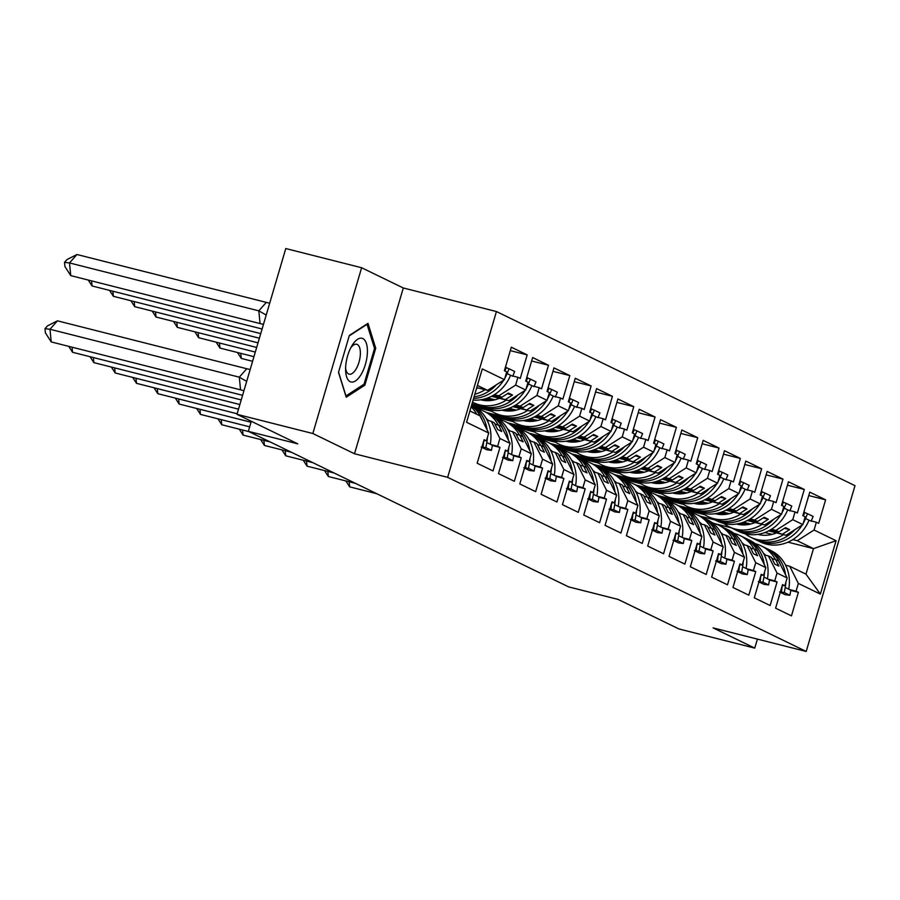 <?xml version="1.0" encoding="UTF-8"?>
<svg xmlns="http://www.w3.org/2000/svg" width="900" height="900" viewBox="0 0 900 900"><rect width="100%" height="100%" fill="white"/><g stroke="black" fill="none" stroke-linecap="round" stroke-linejoin="round"><path stroke-width="1.35" d="M354.51 453.757L403.301 287.977L361.62 267.739L312.829 433.519L354.51 453.757L447.649 477.326L806.209 651.454L713.07 627.885L754.751 648.124L757.406 639.101M754.751 648.124L678.904 628.942L618.097 599.411L568.642 586.89L248.344 431.348L251.303 421.279M312.829 433.519L236.981 414.326L285.784 248.546L361.62 267.739M403.301 287.977L496.44 311.546L855 485.674L806.209 651.454M491.49 396.304L508.905 400.714L492.39 395.831M494.831 423.877L501.39 426.24L510.03 443.385L507.735 451.181L505.418 450.056L498.488 473.591L514.339 481.286L521.269 457.751L518.94 456.626L521.235 448.83L512.595 431.685L515.599 433.136L518.996 439.875L523.091 441.866L519.694 435.127L522.709 436.59L531.349 453.746L529.054 461.531L526.736 460.406L519.806 483.941L535.658 491.647L542.587 468.101L540.259 466.976L542.554 459.18L533.914 442.035L536.918 443.498L540.315 450.225L544.41 452.216L541.012 445.489L544.016 446.94L552.668 464.096L550.373 471.881L548.044 470.756L541.125 494.303L556.965 501.998L563.895 478.451L561.577 477.326L563.873 469.53L555.221 452.385L558.236 453.848L561.623 460.586L565.729 462.577L562.331 455.839L565.335 457.301L573.986 474.446L571.691 482.243L569.363 481.106L562.433 504.652L578.284 512.347L585.214 488.812L582.896 487.676L585.191 479.891L576.54 462.735L579.555 464.197L582.941 470.936L587.048 472.928L583.65 466.189L586.654 467.651L595.294 484.796L593.01 492.593L590.681 491.456L583.751 515.002L599.602 522.697L606.533 499.162L604.215 498.026L606.499 490.241L597.859 473.085L600.863 474.548L604.26 481.286L608.366 483.277L604.969 476.539L607.972 478.001L616.613 495.146L614.317 502.942L612 501.817L605.07 525.352L620.921 533.048L627.851 509.512L625.523 508.387L627.817 500.591L619.178 483.446L622.181 484.897L625.579 491.636L629.674 493.627L626.288 486.889L629.291 488.351L637.931 505.507L635.636 513.293L633.319 512.168L626.389 535.702L642.24 543.409L649.17 519.863L646.841 518.738L649.136 510.941L640.496 493.796L643.5 495.259L646.898 501.986L650.992 503.978L647.595 497.239L650.61 498.701L659.25 515.858L656.955 523.642L654.637 522.517L647.707 546.064L663.559 553.759L670.489 530.212L668.16 529.087L670.455 521.291L661.815 504.146L664.819 505.609L668.216 512.347L672.311 514.339L668.914 507.6L671.918 509.051L680.569 526.207L678.274 533.993L675.945 532.868L669.026 556.414L684.877 564.109L691.796 540.562L689.479 539.438L691.774 531.653L683.134 514.496L686.137 515.959L689.535 522.697L693.63 524.689L690.232 517.95L693.236 519.413L701.887 536.558L699.592 544.354L697.264 543.217L690.334 566.764L706.185 574.459L713.115 550.924L710.798 549.788L713.092 542.002L704.441 524.846L707.456 526.309L710.842 533.048L714.949 535.039L711.551 528.3L714.555 529.762L723.195 546.908L720.911 554.704L718.582 553.579L711.653 577.114L727.504 584.809L734.434 561.274L732.116 560.149L734.4 552.352L725.76 535.207L728.764 536.659L732.161 543.398L736.268 545.389L732.87 538.65L735.874 540.113L744.514 557.257L742.219 565.054L739.901 563.929L732.971 587.464L748.822 595.17L755.752 571.624L753.424 570.499L755.719 562.702L747.079 545.558L750.082 547.009L753.48 553.748L757.575 555.739L754.189 549L757.192 550.462L765.832 567.619L755.719 562.702M512.809 406.654L530.212 411.064L513.709 406.181M491.231 400.5L484.886 398.891M483.525 399.251L489.173 400.68M516.15 434.239L519.694 435.127M534.127 417.004L551.531 421.414L535.028 416.531M512.55 410.85L506.205 409.241M504.844 409.601L510.491 411.03M537.469 444.589L541.012 445.489M555.446 427.365L572.85 431.764L556.346 426.892M533.858 421.2L527.524 419.591M490.095 410.13L472.613 405.697M475.02 407.014L491.692 411.233M526.163 419.951L531.81 421.38M558.788 454.939L562.331 455.839M576.765 437.715L594.169 442.114L577.665 437.243M555.176 431.55L548.842 429.952M511.414 420.48L493.931 416.059M496.339 417.364L513.011 421.582M547.481 430.301L553.118 431.73M580.095 465.289L583.65 466.189M598.084 448.065L615.488 452.464L598.972 447.593M576.495 441.9L570.161 440.303M532.721 430.83L515.25 426.409M517.646 427.714L534.33 431.933M568.8 440.651L574.436 442.08M601.414 475.639L604.969 476.539M619.391 458.415L636.806 462.825L620.291 457.942M597.814 452.261L591.48 450.652M554.04 441.18L536.558 436.759M538.965 438.064L555.649 442.282M590.107 451.012L595.755 452.43M622.732 485.989L626.288 486.889M640.71 468.765L658.125 473.175L641.61 468.293M619.133 462.611L612.788 461.002M575.359 451.53L557.876 447.109M560.284 448.414L576.967 452.644M611.426 461.363L617.074 462.791M644.051 496.35L647.595 497.239M662.029 479.126L679.433 483.525L662.929 478.654M640.451 472.961L634.106 471.353M596.678 461.88L579.195 457.459M581.602 458.775L598.275 462.994M632.745 471.713L638.393 473.141M665.37 506.7L668.914 507.6M683.347 489.476L700.751 493.875L684.248 489.004M661.759 483.311L655.425 481.714M617.996 472.241L600.514 467.82M602.921 469.125L619.594 473.344M654.064 482.062L659.711 483.491M686.689 517.05L690.232 517.95M704.666 499.826L722.07 504.225L705.566 499.354M683.077 493.661L676.744 492.064M639.315 482.591L621.832 478.17M624.24 479.475L640.913 483.694M675.383 492.412L681.03 493.841M708.008 527.4L711.551 528.3M725.985 510.176L743.389 514.586L726.874 509.704M704.396 504.022L698.062 502.414M660.623 492.941L643.151 488.52M645.559 489.825L662.231 494.044M696.701 502.762L702.337 504.191M729.315 537.75L732.87 538.65M747.293 520.526L764.707 524.936L748.192 520.054M725.715 514.373L719.381 512.764M681.941 503.291L664.459 498.87M666.866 500.175L683.55 504.394M718.009 513.124L723.656 514.553M750.634 548.111L754.189 549M768.611 530.887L786.026 535.286L769.511 530.415M747.034 524.722L740.689 523.114M703.26 513.641L685.778 509.22M688.185 510.536L704.869 514.755M739.327 523.474L744.975 524.903M771.952 558.461L778.511 560.812L787.151 577.969L784.856 585.754L782.539 584.629L775.609 608.175L791.46 615.87L798.39 592.324L796.061 591.199L798.356 583.414L789.716 566.257L805.972 574.155L813.488 548.629L797.231 540.731L792.81 539.606M447.649 477.326L496.44 311.546M744.514 557.257L734.4 552.352M723.195 546.908L713.092 542.002M701.887 536.558L691.774 531.653M680.569 526.207L670.455 521.291M659.25 515.858L649.136 510.941M637.931 505.507L627.817 500.591M616.613 495.146L606.499 490.241M595.294 484.796L585.191 479.891M573.986 474.446L563.873 469.53M552.668 464.096L542.554 459.18M531.349 453.746L521.235 448.83M510.03 443.385L499.916 438.48L491.276 421.324L494.28 422.786L497.678 429.525L501.772 431.516L498.386 424.777M469.912 410.951L480.071 415.89L488.711 433.035L486.416 440.831L484.099 439.706L477.169 463.241L493.02 470.936L499.95 447.401L497.621 446.265L499.916 438.48M488.711 433.035L466.571 422.291L482.287 368.91L504.428 379.654L487.586 390.353L477.428 385.425M493.56 395.179L501.795 397.26L498.791 395.798L515.632 385.099L517.928 377.303L520.245 378.428L527.175 354.892L511.324 347.197L504.394 370.733L506.723 371.858L504.428 379.654M515.632 385.099L525.746 390.004L508.905 400.714M514.879 405.529L523.114 407.61L520.11 406.147L536.951 395.449L539.235 387.652L541.564 388.789L548.494 365.243L532.642 357.548L525.712 381.082L528.03 382.219L525.746 390.004M536.951 395.449L547.054 400.354L530.212 411.064M536.186 415.879L544.433 417.96L541.429 416.498L558.259 405.799L560.554 398.014L562.882 399.139L569.812 375.593L553.961 367.897L547.031 391.444L549.349 392.569L547.054 400.354M558.259 405.799L568.373 410.715L551.531 421.414M557.505 426.229L565.751 428.31L562.736 426.859L579.577 416.149L581.873 408.364L584.201 409.489L591.12 385.942L575.269 378.248L568.35 401.794L570.668 402.919L568.373 410.715M579.577 416.149L589.691 421.065L572.85 431.764M578.824 436.579L587.059 438.671L584.055 437.209L600.896 426.51L603.191 418.714L605.509 419.839L612.439 396.304L596.587 388.598L589.658 412.144L591.986 413.269L589.691 421.065M600.896 426.51L611.01 431.415L594.169 442.114M600.143 446.929L608.377 449.021L605.374 447.559L622.215 436.86L624.51 429.064L626.827 430.189L633.758 406.654L617.906 398.959L610.976 422.494L613.305 423.619L611.01 431.415M622.215 436.86L632.329 441.765L615.488 452.464M621.461 457.29L629.696 459.371L626.692 457.909L643.534 447.21L645.829 439.414L648.146 440.55L655.076 417.004L639.225 409.309L632.295 432.844L634.624 433.98L632.329 441.765M643.534 447.21L653.648 452.115L636.806 462.825M642.78 467.64L651.015 469.721L648.011 468.259L664.852 457.56L667.148 449.775L669.465 450.9L676.395 427.354L660.544 419.659L653.614 443.205L655.931 444.33L653.648 452.115M664.852 457.56L674.955 462.476L658.125 473.175M664.087 477.99L672.334 480.071L669.33 478.62L686.171 467.91L688.455 460.125L690.784 461.25L697.714 437.704L681.863 430.009L674.933 453.555L677.25 454.68L674.955 462.476M686.171 467.91L696.274 472.826L679.433 483.525M685.406 488.34L693.653 490.433L690.637 488.97L707.479 478.26L709.774 470.475L712.102 471.6L719.033 448.065L703.181 440.359L696.251 463.905L698.569 465.03L696.274 472.826M707.479 478.26L717.592 483.176L700.751 493.875M706.725 498.69L714.96 500.782L711.956 499.32L728.798 488.621L731.092 480.825L733.421 481.95L740.34 458.415L724.489 450.72L717.57 474.255L719.887 475.38L717.592 483.176M728.798 488.621L738.911 493.526L722.07 504.225M728.044 509.051L736.279 511.132L733.275 509.67L750.116 498.971L752.411 491.175L754.729 492.311L761.659 468.765L745.808 461.07L738.877 484.605L741.206 485.741L738.911 493.526M750.116 498.971L760.23 503.876L743.389 514.586M749.363 519.401L757.597 521.483L754.594 520.02L771.435 509.321L773.73 501.525L776.048 502.661L782.977 479.115L767.126 471.42L760.196 494.955L762.525 496.091L760.23 503.876M771.435 509.321L781.549 514.238L764.707 524.936M770.681 529.751L778.916 531.832L775.913 530.381L792.754 519.671L795.049 511.886L797.366 513.011L804.296 489.465L788.445 481.77L781.515 505.316L783.844 506.441L781.549 514.238M792.754 519.671L802.867 524.587L786.026 535.286M797.231 540.731L814.072 530.021L816.356 522.236L818.685 523.361L825.615 499.826L809.764 492.12L802.834 515.666L805.151 516.791L802.867 524.587M814.072 530.021L836.066 540.709L820.361 594.09L798.356 583.414M787.151 577.969L777.038 573.053L768.398 555.908L771.401 557.37L774.799 564.109L778.894 566.1L775.508 559.361M765.832 567.619L763.538 575.404L761.22 574.279L754.29 597.825L770.141 605.52L777.071 581.974L774.742 580.849L777.038 573.053M498.791 395.798L494.37 394.684M487.159 420.289L491.276 421.324M505.89 399.251L512.516 395.044L508.41 393.053L501.795 397.26M486.585 398.363L493.515 400.118M520.11 406.147L515.689 405.034M494.966 399.791L487.733 397.957M508.478 430.639L512.595 431.685M527.209 409.601L533.824 405.394L529.729 403.402L523.114 407.61M507.904 408.724L514.834 410.479M541.429 416.498L537.007 415.384M516.285 410.141L509.051 408.308M529.785 440.989L533.914 442.035M548.528 419.951L555.142 415.744L551.048 413.752L544.433 417.96M471.803 404.539L483.536 407.509M529.222 419.074L536.153 420.829M562.736 426.859L558.326 425.734M537.592 420.491L530.37 418.669M480.521 406.046L471.994 403.897M551.104 451.339L555.221 452.385M569.846 430.301L576.461 426.105L572.366 424.114L565.751 428.31M489.791 414.056L504.855 417.87M550.541 429.424L557.471 431.179M584.055 437.209L579.634 436.084M558.911 430.841L551.689 429.019M501.84 416.407L486.821 412.605M572.423 461.7L576.54 462.735M591.165 440.662L597.78 436.455L593.674 434.464L587.059 438.671M511.11 424.406L526.174 428.22M571.849 439.774L578.79 441.529M605.374 447.559L600.952 446.445M580.23 441.202L573.007 439.369M523.159 426.757L508.14 422.955M593.741 472.05L597.859 473.085M612.484 451.012L619.099 446.805L614.992 444.814L608.377 449.021M532.429 434.756L547.481 438.57M593.168 450.124L600.097 451.879M626.692 457.909L622.271 456.795M601.549 451.553L594.315 449.719M544.477 437.108L529.459 433.305M615.06 482.4L619.178 483.446M633.803 461.363L640.418 457.155L636.311 455.164L629.696 459.371M553.748 445.106L568.8 448.92M614.486 460.485L621.416 462.24M648.011 468.259L643.59 467.145M622.867 461.902L615.634 460.069M565.796 447.457L550.778 443.655M636.379 492.75L640.496 493.796M655.11 471.713L661.725 467.505L657.63 465.514L651.015 469.721M575.066 455.468L590.119 459.27M635.805 470.835L642.735 472.59M669.33 478.62L664.909 477.495M644.186 472.252L636.952 470.419M587.104 457.808L572.085 454.016M657.686 503.1L661.815 504.146M676.429 482.062L683.044 477.866L678.949 475.875L672.334 480.071M596.374 465.817L611.438 469.62M657.124 481.185L664.054 482.94M690.637 488.97L686.227 487.845M665.505 482.603L658.271 480.78M608.423 468.169L593.404 464.366M679.005 513.45L683.134 514.496M697.748 492.412L704.363 488.216L700.268 486.225L693.653 490.433M617.692 476.168L632.756 479.981M678.442 491.535L685.373 493.29M711.956 499.32L707.535 498.206M686.812 492.952L679.59 491.13M629.741 478.519L614.722 474.716M700.324 523.811L704.441 524.846M719.066 502.774L725.681 498.566L721.586 496.575L714.96 500.782M639.011 486.517L654.075 490.331M699.761 501.885L706.691 503.64M733.275 509.67L728.854 508.556M708.131 503.314L700.909 501.48M651.06 488.869L636.041 485.066M721.643 534.161L725.76 535.207M740.385 513.124L747 508.916L742.894 506.925L736.279 511.132M660.33 496.868L675.383 500.681M721.069 512.246L727.999 513.99M754.594 520.02L750.173 518.906M729.45 513.664L722.216 511.83M672.379 499.219L657.36 495.416M742.961 544.511L747.079 545.558M761.704 523.474L768.319 519.266L764.212 517.275L757.597 521.483M681.649 507.229L696.701 511.031M742.387 522.596L749.317 524.351M775.913 530.381L771.491 529.256M750.769 524.014L743.535 522.18M693.697 509.569L678.679 505.777M764.28 554.861L768.398 555.908M783.011 533.824L789.626 529.627L785.531 527.636L778.916 531.832M772.087 534.364L764.854 532.541M715.016 519.93L699.998 516.127M713.61 523.271L711.709 522.337M715.084 523.721L731.273 527.816M787.961 542.16L813.488 548.629L836.066 540.709M785.599 565.211L789.716 566.257M820.361 594.09L805.972 574.155M248.344 431.348L297.799 443.858L236.981 414.326M476.775 387.619L487.586 390.353M808.751 495.551L825.615 499.826M782.393 585.135L784.856 585.754M808.954 520.358L816.356 522.236M789.48 589.534L796.061 591.199M790.808 590.411L798.39 592.324M787.433 485.201L804.296 489.465M766.114 474.851L782.977 479.115M744.795 464.501L761.659 468.765M723.488 454.151L740.34 458.415M702.169 443.79L719.033 448.065M680.85 433.44L697.714 437.704M659.531 423.09L676.395 427.354M638.212 412.74L655.076 417.004M616.894 402.39L633.758 406.654M595.586 392.029L612.439 396.304M574.267 381.679L591.12 385.942M552.949 371.329L569.812 375.593M531.63 360.979L548.494 365.243M510.311 350.629L527.175 354.892M761.074 574.785L763.538 575.404M787.646 510.007L795.049 511.886M768.161 579.184L774.742 580.849M769.489 580.061L777.071 581.974M483.952 440.201L486.416 440.831M510.525 375.435L517.928 377.303M491.04 444.6L497.621 446.265M492.368 445.478L499.95 447.401M505.271 450.551L507.735 451.181M531.832 385.785L539.235 387.652M512.359 454.961L518.94 456.626M513.686 455.827L521.269 457.751M526.579 460.912L529.054 461.531M553.151 396.135L560.554 398.014M533.678 465.311L540.259 466.976M535.005 466.189L542.587 468.101M547.898 471.262L550.373 471.881M574.47 406.485L581.873 408.364M554.996 475.661L561.577 477.326M556.324 476.539L563.895 478.451M569.216 481.613L571.691 482.243M595.789 416.835L603.191 418.714M576.304 486.011L582.896 487.676M577.631 486.889L585.214 488.812M590.535 491.963L593.01 492.593M617.107 427.196L624.51 429.064M597.623 496.361L604.215 498.026M598.95 497.239L606.533 499.162M611.854 502.312L614.317 502.942M638.426 437.546L645.829 439.414M618.941 506.723L625.523 508.387M620.269 507.589L627.851 509.512M633.173 512.674L635.636 513.293M659.745 447.896L667.148 449.775M640.26 517.072L646.841 518.738M641.587 517.95L649.17 519.863M654.48 523.024L656.955 523.642M681.053 458.246L688.455 460.125M661.579 527.423L668.16 529.087M662.906 528.3L670.489 530.212M675.799 533.374L678.274 533.993M702.371 468.596L709.774 470.475M682.898 537.773L689.479 539.438M684.225 538.65L691.796 540.562M697.117 543.724L699.592 544.354M723.69 478.957L731.092 480.825M704.205 548.123L710.798 549.788M705.533 549L713.115 550.924M718.436 554.074L720.911 554.704M745.009 489.308L752.411 491.175M725.524 558.472L732.116 560.149M726.851 559.35L734.434 561.274M739.755 564.424L742.219 565.054M766.327 499.657L773.73 501.525M746.842 568.834L753.424 570.499M748.17 569.711L755.752 571.624M784.462 528.311L789.626 529.627M763.144 517.961L768.319 519.266M741.825 507.611L747 508.916M720.506 497.261L725.681 498.566M699.188 486.9L704.363 488.216M677.869 476.55L683.044 477.866M656.561 466.2L661.725 467.505M635.242 455.85L640.418 457.155M613.924 445.5L619.099 446.805M592.605 435.139L597.78 436.455M571.286 424.789L576.461 426.105M549.967 414.439L555.142 415.744M528.66 404.089L533.824 405.394M507.341 393.739L512.516 395.044M364.86 385.155L375.728 348.21L367.988 323.336L349.358 335.407L338.49 372.353L346.23 397.226L364.86 385.155L363.218 384.75M374.366 347.873L375.728 348.21M755.201 543.701A38.149 34.29 115.9 0 1 755.381 543.735A38.149 34.29 115.9 0 1 761.31 545.906A38.149 34.29 115.9 0 1 775.26 559.294M765.765 555.244A32.94 29.61 -64.1 0 0 763.425 553.264M349.166 481.77L349.661 486.855L376.774 493.718M349.661 486.855L345.848 480.938M785.565 574.819A38.149 34.29 -64.1 0 0 767.531 548.921L771.008 550.609A38.149 34.29 115.9 0 1 788.726 589.174L790.841 590.197L789.908 595.271L785.216 594.686L779.614 591.975L784.305 592.549L789.908 595.271M784.305 592.549L785.239 587.475A38.149 34.29 -64.1 0 0 785.857 582.356M767.531 548.921A38.149 34.29 -64.1 0 0 766.148 548.291M782.145 585.967L781.571 591.221L780.626 591.109M782.505 586.148A38.149 34.29 -64.1 0 0 782.674 585.202M780.66 565.076A38.149 34.29 -64.1 0 0 764.798 547.594L761.31 545.906M780.716 590.805L781.571 591.221M776.486 532.879A32.94 29.61 115.9 0 1 758.115 534.454A32.94 29.61 115.9 0 1 757.811 534.375M794.947 529.616A38.149 34.29 115.9 0 1 760.14 541.125A38.149 34.29 115.9 0 1 754.211 538.965L750.724 537.266A38.149 34.29 -64.1 0 0 756.653 539.426A38.149 34.29 -64.1 0 0 783.506 534.645M745.211 533.835A38.149 34.29 -64.1 0 0 750.724 537.266M802.192 525.004A38.149 34.29 115.9 0 1 762.863 542.452A38.149 34.29 115.9 0 1 756.945 540.281L760.421 541.98A38.149 34.29 -64.1 0 0 766.35 544.14A38.149 34.29 -64.1 0 0 809.021 520.2L809.775 520.571M756.945 540.281A38.149 34.29 115.9 0 1 755.595 539.595M742.23 524.903L740.914 523.868M743.602 524.936L742.871 524.374M809.021 520.2L805.545 518.512L807.514 513.697L804.69 512.595M805.545 518.512A38.149 34.29 115.9 0 1 803.273 523.204M803.329 515.903L804.78 512.37L803.925 511.954M811.148 521.235L813.116 516.42L807.514 513.697M361.024 374.636A22.534 9.709 104.2 0 0 366.435 343.62A22.534 9.709 104.2 0 0 351.979 345.623A22.534 9.709 104.2 0 0 351.832 345.859A22.534 9.709 104.2 0 0 345.611 370.463A22.534 9.709 104.2 0 0 361.024 374.636M345.6 368.111A15.435 6.649 104.2 0 0 349.121 374.175A15.435 6.649 104.2 0 0 356.006 369.157A15.435 6.649 104.2 0 0 360.371 353.767A15.435 6.649 104.2 0 0 356.692 344.261A15.435 6.649 104.2 0 0 350.707 347.929M349.223 335.88L367.043 324.338L374.546 348.435L364.016 384.233L345.971 395.933L338.558 372.127M733.883 533.34A38.149 34.29 115.9 0 1 734.062 533.385A38.149 34.29 115.9 0 1 739.991 535.545A38.149 34.29 115.9 0 1 753.941 548.944M744.446 544.894A32.94 29.61 -64.1 0 0 742.106 542.903M327.848 471.42L328.343 476.505L355.455 483.368M328.343 476.505L324.529 470.576M764.246 564.469A38.149 34.29 -64.1 0 0 746.212 538.571L749.7 540.259A38.149 34.29 115.9 0 1 767.408 578.812L769.523 579.847L768.589 584.921L763.909 584.336L758.306 581.614L762.986 582.199L768.589 584.921M762.986 582.199L763.92 577.125A38.149 34.29 -64.1 0 0 764.539 572.006M746.212 538.571A38.149 34.29 -64.1 0 0 744.829 537.941M760.826 575.618L760.252 580.871L759.308 580.759M761.197 575.798A38.149 34.29 -64.1 0 0 761.355 574.852M759.341 554.726A38.149 34.29 -64.1 0 0 743.479 537.244L739.991 535.545M759.398 580.455L760.252 580.871M712.575 522.99A38.149 34.29 115.9 0 1 712.744 523.035A38.149 34.29 115.9 0 1 718.673 525.195A38.149 34.29 115.9 0 1 732.623 538.594M723.127 534.533A32.94 29.61 -64.1 0 0 720.788 532.553M306.529 461.07L307.035 466.155L334.136 473.006M307.035 466.155L303.221 460.226M742.928 554.108A38.149 34.29 -64.1 0 0 724.894 528.221L728.381 529.909A38.149 34.29 115.9 0 1 746.089 568.462L748.215 569.498L747.27 574.571L742.59 573.986L736.988 571.264L741.668 571.849L747.27 574.571M741.668 571.849L742.613 566.775A38.149 34.29 -64.1 0 0 743.22 561.656M724.894 528.221A38.149 34.29 -64.1 0 0 723.51 527.591M739.508 565.267L738.934 570.521L738 570.398M739.879 565.447A38.149 34.29 -64.1 0 0 740.036 564.502M738.023 544.376A38.149 34.29 -64.1 0 0 722.16 526.894L718.673 525.195M738.079 570.105L738.934 570.521M691.256 512.64A38.149 34.29 115.9 0 1 691.436 512.685A38.149 34.29 115.9 0 1 697.354 514.845A38.149 34.29 115.9 0 1 711.304 528.244M701.82 524.183A32.94 29.61 -64.1 0 0 699.469 522.202M285.21 450.72L285.716 455.805L312.817 462.656M285.716 455.805L281.903 449.876M721.609 543.757A38.149 34.29 -64.1 0 0 703.575 517.86L707.062 519.559A38.149 34.29 115.9 0 1 724.781 558.113L726.896 559.136L725.951 564.21L721.271 563.636L715.669 560.914L720.349 561.488L725.951 564.21M720.349 561.488L721.294 556.425A38.149 34.29 -64.1 0 0 721.913 551.306M703.575 517.86A38.149 34.29 -64.1 0 0 702.191 517.23M718.189 554.918L717.626 560.16L716.681 560.048M718.56 555.097A38.149 34.29 -64.1 0 0 718.717 554.153M716.704 534.026A38.149 34.29 -64.1 0 0 700.841 516.533L697.354 514.845M716.771 559.755L717.626 560.16M669.938 502.29A38.149 34.29 115.9 0 1 670.117 502.335A38.149 34.29 115.9 0 1 676.046 504.495A38.149 34.29 115.9 0 1 689.985 517.882M680.501 513.832A32.94 29.61 -64.1 0 0 678.15 511.853M263.903 440.359L264.398 445.444L291.499 452.306M264.398 445.444L260.584 439.526M700.301 533.408A38.149 34.29 -64.1 0 0 682.256 507.51L685.744 509.209A38.149 34.29 115.9 0 1 703.462 547.762L705.577 548.786L704.644 553.86L699.952 553.286L694.35 550.564L699.041 551.137L704.644 553.86M699.041 551.137L699.975 546.064A38.149 34.29 -64.1 0 0 700.594 540.956M682.256 507.51A38.149 34.29 -64.1 0 0 680.873 506.88M696.87 544.567L696.308 549.81L695.363 549.697M697.241 544.736A38.149 34.29 -64.1 0 0 697.399 543.803M695.385 523.665A38.149 34.29 -64.1 0 0 679.523 506.183L676.046 504.495M695.452 549.394L696.308 549.81M648.619 491.94A38.149 34.29 115.9 0 1 648.799 491.974A38.149 34.29 115.9 0 1 654.727 494.145A38.149 34.29 115.9 0 1 668.678 507.532M659.183 503.483A32.94 29.61 -64.1 0 0 656.831 501.502M242.584 430.009L243.079 435.094L270.191 441.956M243.079 435.094L239.265 429.176M678.982 523.058A38.149 34.29 -64.1 0 0 660.938 497.16L664.425 498.859A38.149 34.29 115.9 0 1 682.144 537.413L684.259 538.436L683.325 543.51L678.634 542.936L673.031 540.214L677.722 540.788L683.325 543.51M677.722 540.788L678.656 535.714A38.149 34.29 -64.1 0 0 679.275 530.595M660.938 497.16A38.149 34.29 -64.1 0 0 659.565 496.53M675.551 534.206L674.989 539.46L674.044 539.347M675.923 534.386A38.149 34.29 -64.1 0 0 676.091 533.441M674.066 513.315A38.149 34.29 -64.1 0 0 658.215 495.832L654.727 494.145M674.134 539.044L674.989 539.46M755.168 522.517A32.94 29.61 115.9 0 1 736.796 524.104A32.94 29.61 115.9 0 1 736.492 524.025M773.629 519.266A38.149 34.29 115.9 0 1 738.821 530.775A38.149 34.29 115.9 0 1 732.893 528.604L729.405 526.916A38.149 34.29 -64.1 0 0 735.334 529.076A38.149 34.29 -64.1 0 0 762.188 524.295M723.893 523.485A38.149 34.29 -64.1 0 0 729.405 526.916M780.885 514.654A38.149 34.29 115.9 0 1 741.555 532.102A38.149 34.29 115.9 0 1 735.626 529.931L739.102 531.63A38.149 34.29 -64.1 0 0 745.031 533.79A38.149 34.29 -64.1 0 0 787.702 509.85L788.456 510.221M735.626 529.931A38.149 34.29 115.9 0 1 734.276 529.234M720.911 514.553L719.595 513.517M722.284 514.586L721.564 514.012M787.702 509.85L784.226 508.162L786.195 503.348L783.371 502.245M784.226 508.162A38.149 34.29 115.9 0 1 781.954 512.854M782.01 505.553L783.461 502.02L782.606 501.604M789.829 510.885L791.798 506.07L786.195 503.348M733.849 512.168A32.94 29.61 115.9 0 1 715.477 513.754A32.94 29.61 115.9 0 1 715.174 513.675M752.31 508.905A38.149 34.29 115.9 0 1 717.502 520.414A38.149 34.29 115.9 0 1 711.574 518.254L708.086 516.566A38.149 34.29 -64.1 0 0 714.015 518.726A38.149 34.29 -64.1 0 0 740.869 513.945M702.574 513.124A38.149 34.29 -64.1 0 0 708.086 516.566M759.566 504.304A38.149 34.29 115.9 0 1 720.236 521.741A38.149 34.29 115.9 0 1 714.308 519.581L717.795 521.28A38.149 34.29 -64.1 0 0 723.724 523.44A38.149 34.29 -64.1 0 0 766.395 499.5L767.137 499.86M714.308 519.581A38.149 34.29 115.9 0 1 712.957 518.884M699.592 504.202L698.276 503.168M700.965 504.236L700.245 503.662M766.395 499.5L762.908 497.801L764.876 492.998L762.053 491.884M762.908 497.801A38.149 34.29 115.9 0 1 760.635 502.504M760.691 495.202L762.143 491.67L761.288 491.254M768.51 500.524L770.479 495.72L764.876 492.998M712.53 501.817A32.94 29.61 115.9 0 1 694.159 503.404A32.94 29.61 115.9 0 1 693.855 503.325M731.002 498.555A38.149 34.29 115.9 0 1 696.184 510.064A38.149 34.29 115.9 0 1 690.255 507.904L686.768 506.216A38.149 34.29 -64.1 0 0 692.696 508.376A38.149 34.29 -64.1 0 0 719.55 503.595M681.266 502.774A38.149 34.29 -64.1 0 0 686.768 506.216M738.248 493.954A38.149 34.29 115.9 0 1 698.918 511.391A38.149 34.29 115.9 0 1 692.989 509.231L696.476 510.919A38.149 34.29 -64.1 0 0 702.405 513.09A38.149 34.29 -64.1 0 0 745.076 489.15L745.83 489.51M692.989 509.231A38.149 34.29 115.9 0 1 691.639 508.534M678.285 493.853L676.957 492.817M679.646 493.886L678.926 493.312M745.076 489.15L741.589 487.451L743.558 482.647L740.734 481.534M741.589 487.451A38.149 34.29 115.9 0 1 739.316 492.154M739.384 484.853L740.824 481.32L739.969 480.904M747.191 490.174L749.16 485.37L743.558 482.647M691.222 491.468A32.94 29.61 115.9 0 1 672.851 493.043A32.94 29.61 115.9 0 1 672.548 492.964M709.684 488.205A38.149 34.29 115.9 0 1 674.865 499.714A38.149 34.29 115.9 0 1 668.936 497.554L665.46 495.855A38.149 34.29 -64.1 0 0 671.377 498.026A38.149 34.29 -64.1 0 0 698.231 493.245M659.947 492.424A38.149 34.29 -64.1 0 0 665.46 495.855M716.929 483.604A38.149 34.29 115.9 0 1 677.599 501.041A38.149 34.29 115.9 0 1 671.67 498.881L675.158 500.569A38.149 34.29 -64.1 0 0 681.086 502.729A38.149 34.29 -64.1 0 0 723.758 478.8L724.511 479.16M671.67 498.881A38.149 34.29 115.9 0 1 670.32 498.184M656.966 483.502L655.65 482.468M658.327 483.525L657.607 482.963M723.758 478.8L720.27 477.101L722.239 472.298L719.426 471.184M720.27 477.101A38.149 34.29 115.9 0 1 717.998 481.804M718.065 474.502L719.516 470.97L718.661 470.554M725.873 479.824L727.841 475.009L722.239 472.298M669.904 481.118A32.94 29.61 115.9 0 1 651.533 482.692A32.94 29.61 115.9 0 1 651.229 482.614M688.365 477.855A38.149 34.29 115.9 0 1 653.546 489.364A38.149 34.29 115.9 0 1 647.617 487.204L644.141 485.505A38.149 34.29 -64.1 0 0 650.07 487.665A38.149 34.29 -64.1 0 0 676.913 482.884M638.629 482.074A38.149 34.29 -64.1 0 0 644.141 485.505M695.61 473.243A38.149 34.29 115.9 0 1 656.28 490.691A38.149 34.29 115.9 0 1 650.351 488.531L653.839 490.219A38.149 34.29 -64.1 0 0 659.768 492.379A38.149 34.29 -64.1 0 0 702.439 468.439L703.192 468.81M650.351 488.531A38.149 34.29 115.9 0 1 649.001 487.834M635.648 473.141L634.331 472.118M637.009 473.175L636.289 472.613M702.439 468.439L698.951 466.751L700.931 461.936L698.107 460.834M698.951 466.751A38.149 34.29 115.9 0 1 696.679 471.442M696.746 464.141L698.197 460.609L697.342 460.192M704.554 469.474L706.534 464.659L700.931 461.936M627.3 481.579A38.149 34.29 115.9 0 1 627.48 481.624A38.149 34.29 115.9 0 1 633.409 483.795A38.149 34.29 115.9 0 1 647.359 497.183M637.864 493.132A32.94 29.61 -64.1 0 0 635.524 491.152M221.265 419.659L221.76 424.744L248.873 431.606M221.76 424.744L217.946 418.815M657.664 512.707A38.149 34.29 -64.1 0 0 639.63 486.81L643.106 488.498A38.149 34.29 115.9 0 1 660.825 527.051L662.94 528.086L662.006 533.16L657.315 532.575L651.712 529.852L656.404 530.438L662.006 533.16M656.404 530.438L657.337 525.364A38.149 34.29 -64.1 0 0 657.956 520.245M639.63 486.81A38.149 34.29 -64.1 0 0 638.246 486.18M654.244 523.856L653.67 529.11L652.725 528.998M654.604 524.036A38.149 34.29 -64.1 0 0 654.773 523.091M652.759 502.965A38.149 34.29 -64.1 0 0 636.896 485.483L633.409 483.795M652.815 528.694L653.67 529.11M648.585 470.756A32.94 29.61 115.9 0 1 630.214 472.343A32.94 29.61 115.9 0 1 629.91 472.264M667.046 467.505A38.149 34.29 115.9 0 1 632.227 479.014A38.149 34.29 115.9 0 1 626.31 476.843L622.822 475.155A38.149 34.29 -64.1 0 0 628.751 477.315A38.149 34.29 -64.1 0 0 655.605 472.534M617.31 471.724A38.149 34.29 -64.1 0 0 622.822 475.155M674.291 462.892A38.149 34.29 115.9 0 1 634.961 480.341A38.149 34.29 115.9 0 1 629.033 478.17L632.52 479.869A38.149 34.29 -64.1 0 0 638.449 482.029A38.149 34.29 -64.1 0 0 681.12 458.089L681.874 458.46M629.033 478.17A38.149 34.29 115.9 0 1 627.683 477.473M240.784 353.34L241.279 358.425L252.596 361.294M241.279 358.425L237.465 352.507M614.329 462.791L613.012 461.756M615.701 462.825L614.97 462.251M681.12 458.089L677.633 456.401L679.613 451.586L676.789 450.484M677.633 456.401A38.149 34.29 115.9 0 1 675.371 461.093M675.428 453.791L676.879 450.259L676.024 449.843M683.235 459.124L685.215 454.309L679.613 451.586M605.981 471.229A38.149 34.29 115.9 0 1 606.161 471.274A38.149 34.29 115.9 0 1 612.09 473.434A38.149 34.29 115.9 0 1 626.04 486.832M616.545 482.771A32.94 29.61 -64.1 0 0 614.205 480.791M199.946 409.309L200.441 414.394L249.671 426.848M200.441 414.394L196.627 408.465M636.345 502.358A38.149 34.29 -64.1 0 0 618.311 476.46L621.788 478.147A38.149 34.29 115.9 0 1 639.506 516.701L641.621 517.736L640.688 522.81L635.996 522.225L630.394 519.502L635.085 520.087L640.688 522.81M635.085 520.087L636.019 515.014A38.149 34.29 -64.1 0 0 636.637 509.895M618.311 476.46A38.149 34.29 -64.1 0 0 616.928 475.83M632.925 513.506L632.351 518.76L631.406 518.636M633.285 513.686A38.149 34.29 -64.1 0 0 633.454 512.741M631.44 492.615A38.149 34.29 -64.1 0 0 615.577 475.132L612.09 473.434M631.496 518.344L632.351 518.76M627.266 460.406A32.94 29.61 115.9 0 1 608.895 461.993A32.94 29.61 115.9 0 1 608.591 461.914M645.727 457.144A38.149 34.29 115.9 0 1 610.92 468.652A38.149 34.29 115.9 0 1 604.991 466.493L601.504 464.805A38.149 34.29 -64.1 0 0 607.433 466.965A38.149 34.29 -64.1 0 0 634.286 462.184M595.991 461.374A38.149 34.29 -64.1 0 0 601.504 464.805M652.972 452.543A38.149 34.29 115.9 0 1 613.654 469.98A38.149 34.29 115.9 0 1 607.725 467.82L611.201 469.519A38.149 34.29 -64.1 0 0 617.13 471.679A38.149 34.29 -64.1 0 0 659.801 447.739L660.555 448.099M607.725 467.82A38.149 34.29 115.9 0 1 606.375 467.123M219.465 342.99L219.96 348.075L253.958 356.681M219.96 348.075L216.146 342.157M593.01 452.441L591.694 451.406M594.383 452.475L593.651 451.901M659.801 447.739L656.325 446.051L658.294 441.236L655.47 440.123M656.325 446.051A38.149 34.29 115.9 0 1 654.053 450.743M654.109 443.441L655.56 439.909L654.705 439.493M661.928 448.762L663.896 443.959L658.294 441.236M584.674 460.879A38.149 34.29 115.9 0 1 584.842 460.924A38.149 34.29 115.9 0 1 590.771 463.084A38.149 34.29 115.9 0 1 604.721 476.483M595.226 472.421A32.94 29.61 -64.1 0 0 592.886 470.441M178.627 398.959L179.134 404.044L251.021 422.235M179.134 404.044L175.32 398.115M615.026 491.996A38.149 34.29 -64.1 0 0 596.992 466.11L600.48 467.798A38.149 34.29 115.9 0 1 618.188 506.351L620.314 507.375L619.369 512.449L614.689 511.875L609.086 509.152L613.766 509.738L619.369 512.449M613.766 509.738L614.711 504.664A38.149 34.29 -64.1 0 0 615.319 499.545M596.992 466.11A38.149 34.29 -64.1 0 0 595.609 465.48M611.606 503.156L611.033 508.41L610.099 508.286M611.977 503.336A38.149 34.29 -64.1 0 0 612.135 502.391M610.121 482.265A38.149 34.29 -64.1 0 0 594.259 464.782L590.771 463.084M610.178 507.994L611.033 508.41M605.947 450.056A32.94 29.61 115.9 0 1 587.576 451.642A32.94 29.61 115.9 0 1 587.273 451.564M624.409 446.794A38.149 34.29 115.9 0 1 589.601 458.303A38.149 34.29 115.9 0 1 583.673 456.142L580.185 454.455A38.149 34.29 -64.1 0 0 586.114 456.615A38.149 34.29 -64.1 0 0 612.967 451.834M574.673 451.012A38.149 34.29 -64.1 0 0 580.185 454.455M631.665 442.192A38.149 34.29 115.9 0 1 592.335 459.63A38.149 34.29 115.9 0 1 586.406 457.47L589.894 459.157A38.149 34.29 -64.1 0 0 595.811 461.329A38.149 34.29 -64.1 0 0 638.494 437.389L639.236 437.749M586.406 457.47A38.149 34.29 115.9 0 1 585.056 456.772M198.146 332.64L198.641 337.725L255.308 352.069M198.641 337.725L194.828 331.808M571.691 442.091L570.375 441.056M573.064 442.125L572.344 441.551M638.494 437.389L635.006 435.69L636.975 430.886L634.151 429.772M635.006 435.69A38.149 34.29 115.9 0 1 632.734 440.392M632.79 433.091L634.241 429.559L633.386 429.142M640.609 438.412L642.577 433.609L636.975 430.886M563.355 450.529A38.149 34.29 115.9 0 1 563.524 450.574A38.149 34.29 115.9 0 1 569.452 452.734A38.149 34.29 115.9 0 1 583.403 466.121M573.919 462.071A32.94 29.61 -64.1 0 0 571.567 460.091M157.309 388.598L157.815 393.683L237.15 413.764M157.815 393.683L154.001 387.765M593.707 481.646A38.149 34.29 -64.1 0 0 575.674 455.749L579.161 457.447A38.149 34.29 115.9 0 1 596.869 496.001L598.995 497.025L598.05 502.099L593.37 501.525L587.768 498.803L592.447 499.376L598.05 502.099M592.447 499.376L593.393 494.303A38.149 34.29 -64.1 0 0 594 489.195M575.674 455.749A38.149 34.29 -64.1 0 0 574.29 455.119M590.288 492.806L589.714 498.049L588.78 497.936M590.659 492.975A38.149 34.29 -64.1 0 0 590.816 492.041M588.803 471.915A38.149 34.29 -64.1 0 0 572.94 454.421L569.452 452.734M588.859 497.632L589.714 498.049M584.629 439.706A32.94 29.61 115.9 0 1 566.257 441.293A32.94 29.61 115.9 0 1 565.954 441.214M603.101 436.444A38.149 34.29 115.9 0 1 568.283 447.952A38.149 34.29 115.9 0 1 562.354 445.793L558.866 444.094A38.149 34.29 -64.1 0 0 564.795 446.265A38.149 34.29 -64.1 0 0 591.649 441.484M553.365 440.662A38.149 34.29 -64.1 0 0 558.866 444.094M610.346 431.843A38.149 34.29 115.9 0 1 571.016 449.28A38.149 34.29 115.9 0 1 565.087 447.12L568.575 448.808A38.149 34.29 -64.1 0 0 574.504 450.968A38.149 34.29 -64.1 0 0 617.175 427.039L617.918 427.399M565.087 447.12A38.149 34.29 115.9 0 1 563.738 446.423M176.828 322.29L177.334 327.375L256.669 347.445M177.334 327.375L173.52 321.446M550.373 431.741L549.056 430.706M551.745 431.764L551.025 431.201M617.175 427.039L613.688 425.34L615.656 420.536L612.832 419.423M613.688 425.34A38.149 34.29 115.9 0 1 611.415 430.043M611.482 422.741L612.923 419.209L612.067 418.793M619.29 428.062L621.259 423.248L615.656 420.536M542.036 440.179A38.149 34.29 115.9 0 1 542.216 440.224A38.149 34.29 115.9 0 1 548.145 442.384A38.149 34.29 115.9 0 1 562.084 455.771M552.6 451.721A32.94 29.61 -64.1 0 0 550.249 449.741M135.99 378.248L136.496 383.332L238.511 409.151M136.496 383.332L132.683 377.415M572.389 471.296A38.149 34.29 -64.1 0 0 554.355 445.399L557.842 447.098A38.149 34.29 115.9 0 1 575.561 485.651L577.676 486.675L576.742 491.749L572.051 491.175L566.449 488.452L571.14 489.026L576.742 491.749M571.14 489.026L572.074 483.952A38.149 34.29 -64.1 0 0 572.692 478.834M554.355 445.399A38.149 34.29 -64.1 0 0 552.971 444.769M568.969 482.445L568.406 487.699L567.461 487.586M569.34 482.625A38.149 34.29 -64.1 0 0 569.498 481.68M567.484 461.554A38.149 34.29 -64.1 0 0 551.621 444.071L548.145 442.384M567.551 487.282L568.406 487.699M563.321 429.356A32.94 29.61 115.9 0 1 544.939 430.931A32.94 29.61 115.9 0 1 544.635 430.853M581.783 426.094A38.149 34.29 115.9 0 1 546.964 437.603A38.149 34.29 115.9 0 1 541.035 435.442L537.548 433.744A38.149 34.29 -64.1 0 0 543.476 435.904A38.149 34.29 -64.1 0 0 570.33 431.123M532.046 430.312A38.149 34.29 -64.1 0 0 537.548 433.744M589.028 421.481A38.149 34.29 115.9 0 1 549.697 438.93A38.149 34.29 115.9 0 1 543.769 436.77L547.256 438.457A38.149 34.29 -64.1 0 0 553.185 440.618A38.149 34.29 -64.1 0 0 595.856 416.678L596.61 417.049M543.769 436.77A38.149 34.29 115.9 0 1 542.419 436.072M155.509 311.94L156.015 317.025L258.03 342.832M156.015 317.025L152.201 311.096M529.065 421.38L527.749 420.356M530.426 421.414L529.706 420.851M595.856 416.678L592.369 414.99L594.337 410.175L591.514 409.072M592.369 414.99A38.149 34.29 115.9 0 1 590.096 419.692M590.164 412.38L591.604 408.848L590.749 408.442M597.971 417.713L599.94 412.897L594.337 410.175M520.717 429.817A38.149 34.29 115.9 0 1 520.898 429.863A38.149 34.29 115.9 0 1 526.826 432.034A38.149 34.29 115.9 0 1 540.765 445.421M531.281 441.371A32.94 29.61 -64.1 0 0 528.93 439.391M114.683 367.897L115.177 372.983L239.873 404.539M115.177 372.983L111.364 367.054M551.081 460.946A38.149 34.29 -64.1 0 0 533.036 435.049L536.524 436.736A38.149 34.29 115.9 0 1 554.243 475.29L556.358 476.325L555.424 481.399L550.733 480.814L545.13 478.103L549.821 478.676L555.424 481.399M549.821 478.676L550.755 473.603A38.149 34.29 -64.1 0 0 551.374 468.484M533.036 435.049A38.149 34.29 -64.1 0 0 531.653 434.419M547.65 472.095L547.087 477.349L546.142 477.236M548.021 472.275A38.149 34.29 -64.1 0 0 548.19 471.33M546.165 451.204A38.149 34.29 -64.1 0 0 530.303 433.721L526.826 432.034M546.233 476.933L547.087 477.349M542.002 418.995A32.94 29.61 115.9 0 1 523.631 420.581A32.94 29.61 115.9 0 1 523.327 420.502M560.464 415.744A38.149 34.29 115.9 0 1 525.645 427.252A38.149 34.29 115.9 0 1 519.716 425.081L516.24 423.394A38.149 34.29 -64.1 0 0 522.169 425.554A38.149 34.29 -64.1 0 0 549.011 420.772M510.728 419.963A38.149 34.29 -64.1 0 0 516.24 423.394M567.709 411.131A38.149 34.29 115.9 0 1 528.379 428.58A38.149 34.29 115.9 0 1 522.45 426.409L525.938 428.108A38.149 34.29 -64.1 0 0 531.866 430.267A38.149 34.29 -64.1 0 0 574.538 406.327L575.291 406.699M522.45 426.409A38.149 34.29 115.9 0 1 521.1 425.711M134.19 301.59L134.696 306.664L259.391 338.22M134.696 306.664L130.882 300.746M507.746 411.03L506.43 409.995M509.108 411.064L508.387 410.49M574.538 406.327L571.05 404.64L573.03 399.825L570.206 398.723M571.05 404.64A38.149 34.29 115.9 0 1 568.778 409.331M568.845 402.03L570.296 398.498L569.441 398.081M576.653 407.363L578.633 402.548L573.03 399.825M499.399 419.468A38.149 34.29 115.9 0 1 499.579 419.512A38.149 34.29 115.9 0 1 505.507 421.673A38.149 34.29 115.9 0 1 519.457 435.071M509.963 431.01A32.94 29.61 -64.1 0 0 507.623 429.03M93.364 357.548L93.859 362.632L241.222 399.915M93.859 362.632L90.045 356.704M529.762 450.596A38.149 34.29 -64.1 0 0 511.729 424.699L515.205 426.386A38.149 34.29 115.9 0 1 532.924 464.94L535.039 465.975L534.105 471.049L529.414 470.464L523.811 467.741L528.502 468.326L534.105 471.049M528.502 468.326L529.436 463.252A38.149 34.29 -64.1 0 0 530.055 458.134M511.729 424.699A38.149 34.29 -64.1 0 0 510.345 424.069M526.331 461.745L525.769 466.999L524.824 466.875M526.702 461.925A38.149 34.29 -64.1 0 0 526.871 460.98M524.846 440.854A38.149 34.29 -64.1 0 0 508.995 423.371L505.507 421.673M524.914 466.582L525.769 466.999M520.684 408.645A32.94 29.61 115.9 0 1 502.312 410.231A32.94 29.61 115.9 0 1 502.009 410.152M539.145 405.382A38.149 34.29 115.9 0 1 504.326 416.891A38.149 34.29 115.9 0 1 498.397 414.731L494.921 413.044A38.149 34.29 -64.1 0 0 500.85 415.204A38.149 34.29 -64.1 0 0 527.692 410.423M489.409 409.613A38.149 34.29 -64.1 0 0 494.921 413.044M546.39 400.781A38.149 34.29 115.9 0 1 507.06 418.219A38.149 34.29 115.9 0 1 501.131 416.059L504.619 417.757A38.149 34.29 -64.1 0 0 510.548 419.918A38.149 34.29 -64.1 0 0 553.219 395.978L553.972 396.338M501.131 416.059A38.149 34.29 115.9 0 1 499.781 415.361M112.883 291.229L113.377 296.314L260.741 333.608M113.377 296.314L109.564 290.396M486.428 400.68L485.111 399.645M487.8 400.714L487.069 400.14M553.219 395.978L549.731 394.29L551.711 389.475L548.887 388.373M549.731 394.29A38.149 34.29 115.9 0 1 547.459 398.981M547.526 391.68L548.977 388.147L548.123 387.731M555.334 397.001L557.314 392.197L551.711 389.475M478.08 409.118A38.149 34.29 115.9 0 1 478.26 409.162A38.149 34.29 115.9 0 1 484.189 411.322A38.149 34.29 115.9 0 1 498.139 424.721M488.644 420.66A32.94 29.61 -64.1 0 0 486.304 418.68M72.045 347.197L72.54 352.282L242.584 395.303M72.54 352.282L68.726 346.354M508.444 440.235A38.149 34.29 -64.1 0 0 490.41 414.349L493.886 416.036A38.149 34.29 115.9 0 1 511.605 454.59L513.72 455.625L512.786 460.688L508.095 460.114L502.493 457.391L507.184 457.976L512.786 460.688M507.184 457.976L508.118 452.902A38.149 34.29 -64.1 0 0 508.736 447.784M490.41 414.349A38.149 34.29 -64.1 0 0 489.026 413.719M505.024 451.395L504.45 456.649L503.505 456.525M505.384 451.575A38.149 34.29 -64.1 0 0 505.553 450.63M503.539 430.504A38.149 34.29 -64.1 0 0 487.676 413.021L484.189 411.322M503.595 456.233L504.45 456.649M499.365 398.295A32.94 29.61 115.9 0 1 480.994 399.881A32.94 29.61 115.9 0 1 480.69 399.803M517.826 395.032A38.149 34.29 115.9 0 1 483.019 406.541A38.149 34.29 115.9 0 1 477.09 404.381L473.603 402.694A38.149 34.29 -64.1 0 0 479.531 404.854A38.149 34.29 -64.1 0 0 506.385 400.072M472.511 402.131A38.149 34.29 -64.1 0 0 473.603 402.694M525.071 390.431A38.149 34.29 115.9 0 1 485.752 407.869A38.149 34.29 115.9 0 1 479.824 405.709L483.3 407.396A38.149 34.29 -64.1 0 0 489.229 409.567A38.149 34.29 -64.1 0 0 531.9 385.627L532.654 385.988M479.824 405.709A38.149 34.29 115.9 0 1 478.474 405.011M91.564 280.879L92.059 285.964L262.102 328.995M92.059 285.964L88.245 280.046M531.9 385.627L528.424 383.929L530.392 379.125L527.569 378.011M528.424 383.929A38.149 34.29 115.9 0 1 526.151 388.631M526.207 381.33L527.659 377.798L526.804 377.381M534.026 386.651L535.995 381.848L530.392 379.125M246.69 381.364L239.299 377.168L240.536 389.824L243.934 390.735M250.166 369.54L246.746 368.73L239.299 377.168L49.984 329.265L51.221 341.921L240.536 389.824M57.431 320.827L49.984 329.265L45 328.68L47.486 325.868L57.431 320.827L246.746 368.73M51.221 341.921L45.416 332.899L45 328.68M471.6 405.214L472.579 405.686A38.149 34.29 115.9 0 1 490.286 444.24L492.401 445.264L491.468 450.338L486.787 449.764L481.185 447.041L485.865 447.615L491.468 450.338M485.865 447.615L486.799 442.553A38.149 34.29 -64.1 0 0 487.418 437.434M487.125 429.885A38.149 34.29 -64.1 0 0 471.566 405.338M471.127 406.822A38.149 34.29 115.9 0 1 476.775 414.293M483.705 441.045L483.131 446.287L482.186 446.175M484.076 441.225A38.149 34.29 -64.1 0 0 484.234 440.28M482.22 420.154A38.149 34.29 -64.1 0 0 471.442 405.765M482.276 445.871L483.131 446.287M478.046 387.945A32.94 29.61 115.9 0 1 476.505 388.553M266.265 302.411L258.817 310.849L69.502 262.946L76.95 254.509L269.685 303.233M263.452 324.416L70.74 275.614L64.935 266.58L64.519 262.361L67.005 259.549L76.95 254.509M260.055 323.516L258.817 310.849L266.209 315.056M64.519 262.361L69.502 262.946L70.74 275.614M474.817 394.279A38.149 34.29 -64.1 0 0 485.066 389.723M496.507 384.683A38.149 34.29 115.9 0 1 474.064 396.844M473.119 400.072A38.149 34.29 -64.1 0 0 510.581 375.277L511.335 375.637M510.581 375.277L507.105 373.579L509.074 368.775L506.25 367.661M507.105 373.579A38.149 34.29 115.9 0 1 504.832 378.281M503.764 380.081A38.149 34.29 115.9 0 1 473.591 398.452M504.889 370.98L506.34 367.447L505.485 367.031M512.707 376.301L514.676 371.486L509.074 368.775M785.239 587.475L788.726 589.174M763.92 577.125L767.408 578.812M742.613 566.775L746.089 568.462M721.294 556.425L724.781 558.113M699.975 546.064L703.462 547.762M678.656 535.714L682.144 537.413M657.337 525.364L660.825 527.051M636.019 515.014L639.506 516.701M614.711 504.664L618.188 506.351M593.393 494.303L596.869 496.001M572.074 483.952L575.561 485.651M550.755 473.603L554.243 475.29M529.436 463.252L532.924 464.94M508.118 452.902L511.605 454.59M486.799 442.553L490.286 444.24"/></g></svg>
